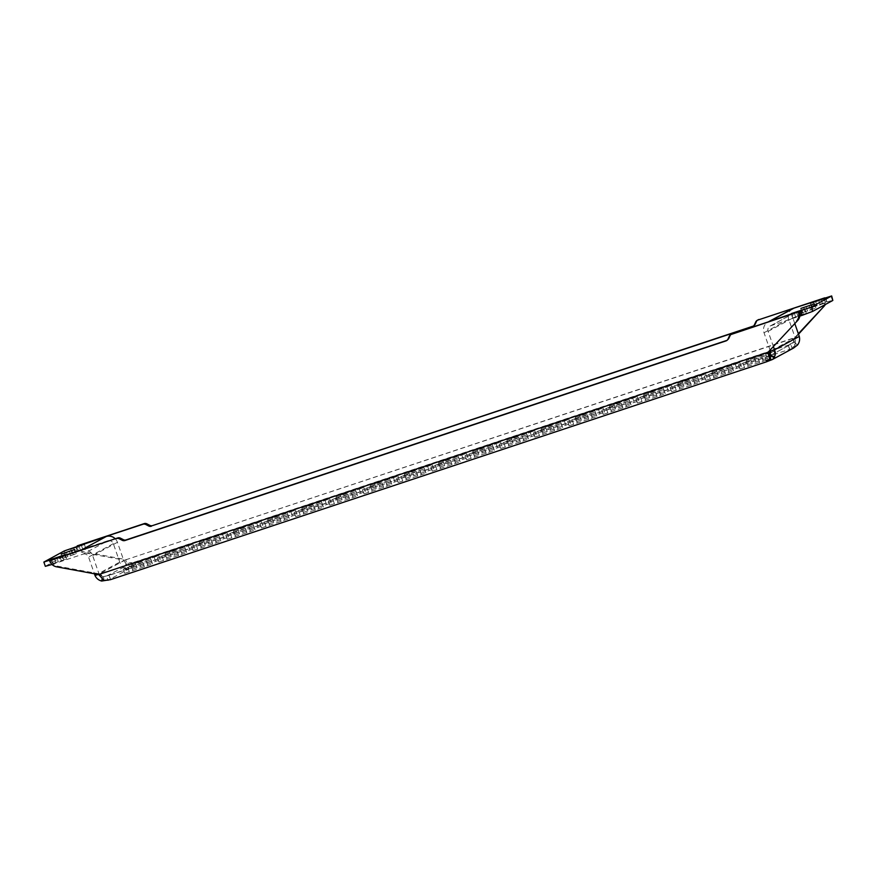 <?xml version="1.0" encoding="UTF-8"?>
<svg xmlns="http://www.w3.org/2000/svg" width="877" height="877" viewBox="0 0 877 877"><rect width="100%" height="100%" fill="white"/><g stroke="black" fill="none" stroke-linecap="round" stroke-linejoin="round"><path stroke-width="0.66" stroke-dasharray="4.38 3.29" d="M713.714 376.123L741.295 366.86L713.714 376.123M720.116 368.888L712.234 371.87L716.662 370.752L739.815 362.607L720.116 368.888L721.596 373.142M706.062 380.267L733.643 371.004L706.062 380.267M712.453 373.032L704.571 376.014L709 374.907L732.152 366.75L712.453 373.032L713.933 377.285M740.243 368.91L767.824 359.647L740.243 368.91M746.634 361.686L738.752 364.657L743.181 363.549L766.334 355.393L746.634 361.686L748.114 365.939M747.906 364.766L775.487 355.503L747.906 364.766M769.118 352.62L746.184 360.699L769.074 353.299M811.97 307.487L825.52 302.916L811.97 307.487M802.389 312.672L815.939 308.101L802.389 312.672M792.808 317.858L806.369 313.286L792.808 317.858M62.695 558.32L76.244 553.749L62.695 558.32M53.113 563.494L66.663 558.934L53.113 563.494M72.265 553.135L85.825 548.563L72.265 553.135M671.87 391.613L699.451 382.35L671.87 391.613M678.272 384.389L670.39 387.36L674.819 386.253L697.971 378.097L678.272 384.389L679.752 388.643M637.689 402.971L665.27 393.707L637.689 402.971M644.091 395.735L636.209 398.717L640.638 397.61L663.79 389.454L644.091 395.735L645.571 399.989M603.508 414.317L631.089 405.053L603.508 414.317M609.91 407.092L602.028 410.063L606.456 408.956L629.609 400.8L609.91 407.092L611.39 411.346M569.326 425.674L596.908 416.411L569.326 425.674M575.729 418.439L567.847 421.42L572.275 420.313L595.428 412.157L575.729 418.439L577.209 422.692M535.145 437.02L562.727 427.757L535.145 437.02M541.548 429.796L533.665 432.767L538.094 431.659L561.247 423.503L541.548 429.796L543.027 434.049M500.964 448.377L528.546 439.114L500.964 448.377M507.355 441.142L499.484 444.124L503.913 443.017L527.066 434.86L507.355 441.142L508.846 445.395M466.783 459.723L494.365 450.46L466.783 459.723M473.174 452.499L465.303 455.47L469.732 454.363L492.885 446.207L473.174 452.499L474.654 456.753M432.602 471.081L460.184 461.817L432.602 471.081M438.993 463.845L431.122 466.827L435.551 465.709L458.704 457.564L438.993 463.845L440.473 468.099M398.421 482.427L426.003 473.163L398.421 482.427M404.812 475.202L396.941 478.173L401.37 477.066L424.523 468.91L404.812 475.202L406.292 479.456M364.24 493.784L391.822 484.521L364.24 493.784M370.631 486.549L362.76 489.53L367.189 488.412L390.342 480.267L370.631 486.549L372.111 490.802M330.059 505.13L357.641 495.867L330.059 505.13M336.45 497.906L328.579 500.877L333.008 499.769L356.161 491.613L336.45 497.906L337.93 502.159M295.878 516.487L323.46 507.224L295.878 516.487M302.269 509.252L294.387 512.234L298.816 511.116L321.969 502.97L302.269 509.252L303.749 513.505M261.686 527.833L289.267 518.57L261.686 527.833M268.088 520.609L260.206 523.58L264.635 522.473L287.788 514.317L268.088 520.609L269.568 524.863M227.505 539.191L255.086 529.927L227.505 539.191M233.907 531.955L226.025 534.937L230.454 533.819L253.606 525.674L233.907 531.955L235.387 536.209M193.324 550.537L220.905 541.273L193.324 550.537M199.726 543.312L191.844 546.283L196.273 545.176L219.425 537.02L199.726 543.312L201.206 547.566M159.143 561.894L186.724 552.631L159.143 561.894M165.545 554.659L157.663 557.64L162.092 556.522L185.244 548.377L165.545 554.659L167.025 558.912M124.962 573.24L152.543 563.977L124.962 573.24M131.364 566.016L123.482 568.987L127.91 567.879L151.063 559.723L131.364 566.016L132.844 570.269M679.532 387.47L707.114 378.206L679.532 387.47M685.935 380.245L678.053 383.216L682.481 382.109L705.634 373.953L685.935 380.245L687.415 384.499M645.351 398.827L672.933 389.563L645.351 398.827M651.754 391.591L643.871 394.573L648.3 393.455L671.453 385.31L651.754 391.591L653.233 395.845M611.17 410.173L638.752 400.91L611.17 410.173M617.572 402.938L609.69 405.919L614.119 404.812L637.272 396.656L617.572 402.938L619.052 407.202M576.989 421.53L604.571 412.267L576.989 421.53M583.391 414.295L575.509 417.266L579.938 416.158L603.091 408.013L583.391 414.295L584.871 418.548M542.808 432.876L570.39 423.613L542.808 432.876M549.199 425.641L541.328 428.623L545.757 427.516L568.91 419.359L549.199 425.641L550.69 429.905M508.627 444.233L536.209 434.97L508.627 444.233M515.018 436.998L507.147 439.969L511.576 438.862L534.729 430.717L515.018 436.998L516.509 441.252M474.446 455.58L502.028 446.316L474.446 455.58M480.837 448.344L472.966 451.326L477.395 450.219L500.548 442.063L480.837 448.344L482.317 452.598M440.265 466.926L467.847 457.673L440.265 466.926M446.656 459.701L438.785 462.672L443.214 461.565L466.367 453.409L446.656 459.701L448.136 463.955M406.084 478.283L433.666 469.02L406.084 478.283M412.475 471.048L404.604 474.029L409.033 472.922L432.186 464.766L412.475 471.048L413.955 475.301M371.903 489.629L399.484 480.377L371.903 489.629M378.294 482.405L370.423 485.376L374.852 484.268L398.005 476.112L378.294 482.405L379.774 486.658M337.722 500.986L365.303 491.723L337.722 500.986M344.113 493.751L336.231 496.733L340.66 495.626L363.812 487.469L344.113 493.751L345.593 498.004M303.541 512.332L331.122 503.069L303.541 512.332M309.932 505.108L302.05 508.079L306.479 506.972L329.631 498.816L309.932 505.108L311.412 509.362M269.349 523.69L296.93 514.426L269.349 523.69M275.751 516.454L267.869 519.436L272.298 518.329L295.45 510.173L275.751 516.454L277.231 520.708M235.168 535.036L262.749 525.772L235.168 535.036M241.57 527.811L233.688 530.782L238.116 529.675L261.269 521.519L241.57 527.811L243.05 532.065M200.986 546.393L228.568 537.13L200.986 546.393M207.389 539.158L199.507 542.139L203.935 541.032L227.088 532.876L207.389 539.158L208.869 543.411M166.805 557.739L194.387 548.476L166.805 557.739M173.207 550.515L165.325 553.486L169.754 552.378L192.907 544.222L173.207 550.515L174.687 554.768M132.624 569.096L160.206 559.833L132.624 569.096M139.015 561.861L131.144 564.843L135.573 563.736L158.726 555.579L139.015 561.861L140.506 566.114M770.894 352.631L773.996 351.249L770.784 352.072M770.357 350.964L790.725 344.398L770.686 355.24M769.085 355.996L106.523 576.025L131.967 562.968L769.6 351.217M793.51 348.092L789.618 349.375L795.121 345.593L793.257 342.414L794.485 337.963L795.636 337.338L795.121 345.593M109.482 579.807L110.601 579.554L108.978 575.411L765.281 357.454L766.761 361.708L110.469 579.664M798.344 333.742L794.485 337.963L126.233 559.647L129.632 566.597C132.274 565.522 133.545 565.731 133.447 567.222L129.072 568.866C124.775 569.03 123.504 568.822 125.279 568.241L126.343 563.955L123.843 560.732L117.43 542.293A9.022 8.638 -118.4 0 0 115.227 538.763M131.967 562.968L133.447 567.222L131.967 562.968C131.682 562.332 130.278 562.486 127.757 563.418L125.082 560.26L83.008 552.521L84.159 551.896A9.022 8.638 61.6 0 1 77.198 545.867M51.984 564.459L82.997 554.154L107.739 540.769A4.506 4.319 -118.4 0 1 113.33 543.663L119.743 562.091C120.675 565.139 122.528 567.189 125.279 568.241L124.523 568.417L126.343 563.955C125.126 564.426 125.543 564.645 127.593 564.613L129.072 568.866L108.003 580.278L106.523 576.025L102.697 576.759L101.71 580.727M793.257 342.414L788.259 345.012L789.749 349.265L133.447 567.222M771.135 360.052L792.205 348.651L790.725 344.398L794.047 342.216L797.434 344.88M769.217 357.092L768.986 355.547L765.281 357.454M766.355 361.598L765.248 357.465M108.978 575.411L103.486 576.551L99.803 573.953L98.652 574.567M104.078 580.431L103.486 576.551M769.041 354.374L768.986 355.547M729.313 336.231L730.464 335.606L729.127 338.489L727.976 339.103M730.464 335.606A3.76 3.596 61.6 0 1 731.966 334.005M769.195 351.644L99.803 573.953L57.718 566.202A9.022 8.638 61.6 0 1 50.767 560.173M727.066 340.331A3.76 3.596 -118.4 0 0 729.127 338.489M128.327 564.393L129.632 566.597M76.069 546.535A9.022 8.638 -118.4 0 0 83.008 552.521M824.172 305.141A9.022 8.638 -118.4 0 0 824.775 297.906M755.755 321.925L756.895 321.3L755.557 324.172L754.406 324.797M756.895 321.3A3.76 3.596 61.6 0 1 758.397 319.699M825.991 297.5A9.022 8.638 61.6 0 1 825.323 304.516M798.508 334.203L795.636 337.338L126.233 559.647L84.159 551.896M753.507 326.014A3.76 3.596 -118.4 0 0 755.557 324.172M770.313 355.525L790.725 344.398M770.708 355.251L771.058 354.648L774.577 357.301M769.655 355.799L770.401 355.021M799.287 336.428L795.176 337.788L794.047 342.216M825.443 297.676L826.934 301.929L795.483 312.376A4.506 4.319 -118.4 0 0 792.863 317.989L794.825 323.624M773.525 346.919L768.12 331.385A4.506 4.319 61.6 0 1 770.74 325.773L799.846 316.104M826.934 301.929L833.15 300.208M792.665 308.693A9.022 8.638 -118.4 0 0 788.763 319.349L795.176 337.788L770.434 351.184M770.214 350.537L764.02 332.745A9.022 8.638 61.6 0 1 768.384 321.859M102.138 578.973L102.587 577.187M95.001 575.487L119.743 562.091L123.843 560.732L99.101 574.128L102.697 576.759M98.071 574.468L99.101 574.128L92.688 555.689A9.022 8.638 61.6 0 0 82.427 549.66M64.306 550.92L65.797 555.174L45.648 566.082L44.168 561.828M65.797 555.174L76.299 551.205L74.808 546.952M107.739 540.769L76.299 551.205M82.997 554.154A4.506 4.319 61.6 0 1 88.577 557.048L94.409 573.788M754.297 357.542L755.777 361.795M815.709 301.732L817.046 305.569M806.127 306.917L807.465 310.754M796.557 312.102L797.884 315.939M66.433 552.565L67.77 556.402M56.852 557.739L58.189 561.576M76.014 547.38L77.351 551.216M150.614 558.737L152.094 562.99M135.573 563.736L137.053 567.989M154.056 556.873L155.547 561.127M184.795 547.38L186.275 551.633M169.754 552.378L171.234 556.632M188.248 545.516L189.728 549.769M218.976 536.033L220.456 540.287M203.935 541.032L205.415 545.286M222.429 534.17L223.909 538.423M253.157 524.676L254.637 528.941M238.116 529.675L239.596 533.929M256.61 522.813L258.09 527.066M287.338 513.33L288.818 517.583M272.298 518.329L273.777 522.582M290.791 511.466L292.271 515.72M321.519 501.973L322.999 506.237M306.479 506.972L307.97 511.225M324.972 500.109L326.452 504.363M355.7 490.627L357.191 494.88M340.66 495.626L342.151 499.879M359.153 488.763L360.633 493.017M389.881 479.28L391.372 483.534M374.852 484.268L376.332 488.522M393.334 477.406L394.814 481.659M424.073 467.923L425.553 472.177M409.033 472.922L410.513 477.176M427.516 466.06L428.996 470.313M458.254 456.577L459.734 460.831M443.214 461.565L444.694 465.819M461.697 454.703L463.177 458.956M492.435 445.22L493.915 449.473M477.395 450.219L478.875 454.472M495.878 443.356L497.358 447.61M526.617 433.874L528.097 438.127M511.576 438.862L513.056 443.115M530.059 431.999L531.539 436.253M560.798 422.517L562.278 426.77M545.757 427.516L547.237 431.769M564.24 420.653L565.731 424.906M594.979 411.17L596.459 415.424M579.938 416.158L581.418 420.412M598.421 409.296L599.912 413.549M629.16 399.813L630.64 404.067M614.119 404.812L615.599 409.066M632.613 397.95L634.093 402.203M663.341 388.467L664.821 392.721M648.3 393.455L649.78 397.709M666.794 386.593L668.274 390.846M697.522 377.11L699.002 381.363M682.481 382.109L683.961 386.362M700.975 375.246L702.455 379.5M142.951 562.881L144.431 567.134M127.91 567.879L129.39 572.133M146.404 561.017L147.884 565.27M177.132 551.534L178.612 555.788M162.092 556.522L163.571 560.776M180.585 549.671L182.065 553.924M211.313 540.177L212.793 544.431M196.273 545.176L197.753 549.43M214.766 538.314L216.246 542.567M245.494 528.831L246.974 533.084M230.454 533.819L231.934 538.072M248.947 526.967L250.427 531.221M279.675 517.474L281.155 521.727M264.635 522.473L266.115 526.726M283.128 515.61L284.608 519.864M313.856 506.128L315.347 510.381M298.816 511.116L300.307 515.369M317.31 504.264L318.789 508.517M348.037 494.771L349.528 499.024M333.008 499.769L334.488 504.023M351.491 492.907L352.971 497.16M382.229 483.424L383.709 487.678M367.189 488.412L368.669 492.677M385.672 481.561L387.152 485.814M416.411 472.067L417.89 476.321M401.37 477.066L402.85 481.32M419.853 470.204L421.333 474.457M450.592 460.721L452.072 464.974M435.551 465.709L437.031 469.973M454.034 458.857L455.514 463.111M484.773 449.364L486.253 453.617M469.732 454.363L471.212 458.616M488.215 447.5L489.695 451.754M518.954 438.018L520.434 442.271M503.913 443.017L505.393 447.27M522.396 436.154L523.887 440.407M553.135 426.66L554.615 430.914M538.094 431.659L539.574 435.913M556.577 424.797L558.068 429.05M587.316 415.314L588.796 419.568M572.275 420.313L573.755 424.567M590.769 413.451L592.249 417.704M621.497 403.957L622.977 408.222M606.456 408.956L607.936 413.21M624.95 402.094L626.43 406.347M655.678 392.611L657.158 396.864M640.638 397.61L642.117 401.863M659.131 390.747L660.611 395.001M689.859 381.254L691.339 385.518M674.819 386.253L676.299 390.506M693.312 379.39L694.792 383.644M795.483 312.376L770.74 325.773M768.12 331.385L792.863 317.989M764.02 332.745L788.763 319.349M50.132 560.524L51.217 563.637M113.33 543.663L88.577 557.048M117.43 542.293L92.688 555.689M56.577 566.827L57.718 566.202M81.462 545.527L82.811 549.397M79.116 546.349L80.596 550.603M73.646 548.158L75.126 552.411M62.311 555.897L63.659 559.767M59.954 556.709L61.434 560.973M54.484 558.528L55.964 562.782M71.892 550.712L73.24 554.582M69.535 551.534L71.015 555.788M64.065 553.343L65.545 557.597M794.189 312.881L795.669 317.134M799.649 311.072L801.139 315.325M802.006 310.25L803.354 314.119M803.76 307.695L805.239 311.949M809.23 305.887L810.71 310.14M811.587 305.064L812.935 308.934M813.341 302.51L814.821 306.764M818.811 300.701L820.291 304.955M821.168 299.879L822.516 303.749M765.884 354.407L767.364 358.66M769.546 353.135L770.817 356.796M750.844 359.406L752.334 363.659M758.221 358.561L759.712 362.815M761.674 356.687L763.154 360.94M743.181 363.549L744.672 367.803M724.04 369.908L725.52 374.161M727.493 368.044L728.973 372.297M709 374.907L710.491 379.16M731.703 365.764L733.183 370.017M735.156 363.889L736.636 368.143M716.662 370.752L718.142 375.005M130.903 565.018L132.394 569.272M158.726 555.579L160.206 559.833M165.095 553.672L166.575 557.925M192.907 544.222L194.387 548.476M199.276 542.315L200.756 546.568M227.088 532.876L228.568 537.13M233.457 530.969L234.937 535.222M261.269 521.519L262.749 525.772M267.638 519.612L269.118 523.865M295.45 510.173L296.93 514.426M301.82 508.265L303.299 512.519M329.631 498.816L331.122 503.069M336.001 496.908L337.481 501.173M363.812 487.469L365.303 491.723M370.182 485.562L371.662 489.815M398.005 476.112L399.484 480.377M404.363 474.205L405.843 478.469M432.186 464.766L433.666 469.02M438.544 462.859L440.024 467.112M466.367 453.409L467.847 457.673M472.725 451.502L474.205 455.766M500.548 442.063L502.028 446.316M506.906 440.155L508.386 444.409M534.729 430.717L536.209 434.97M541.087 428.809L542.578 433.063M568.91 419.359L570.39 423.613M575.268 417.452L576.759 421.705M603.091 408.013L604.571 412.267M609.46 406.106L610.94 410.359M637.272 396.656L638.752 400.91M643.641 394.749L645.121 399.002M671.453 385.31L672.933 389.563M677.822 383.402L679.302 387.656M705.634 373.953L707.114 378.206M123.24 569.173L124.731 573.426M151.063 559.723L152.543 563.977M157.432 557.816L158.912 562.069M185.244 548.377L186.724 552.631M191.614 546.47L193.093 550.723M219.425 537.02L220.905 541.273M225.795 535.113L227.275 539.366M253.606 525.674L255.086 529.927M259.976 523.766L261.456 528.02M287.788 514.317L289.267 518.57M294.157 512.409L295.637 516.663M321.969 502.97L323.46 507.224M328.338 501.063L329.818 505.316M356.161 491.613L357.641 495.867M362.519 489.706L363.999 493.959M390.342 480.267L391.822 484.521M396.7 478.36L398.18 482.613M424.523 468.91L426.003 473.163M430.881 467.002L432.361 471.256M458.704 457.564L460.184 461.817M465.062 455.656L466.542 459.91M492.885 446.207L494.365 450.46M499.243 444.299L500.734 448.553M527.066 434.86L528.546 439.114M533.424 432.953L534.915 437.206M561.247 423.503L562.727 427.757M567.616 421.596L569.096 425.849M595.428 412.157L596.908 416.411M601.797 410.25L603.277 414.503M629.609 400.8L631.089 405.053M635.978 398.892L637.458 403.146M663.79 389.454L665.27 393.707M670.16 387.546L671.639 391.8M697.971 378.097L699.451 382.35M109.11 575.301L110.601 579.554M788.127 345.11L789.618 349.375M797.522 344.88L795.406 343.28M770.072 326.058L794.814 312.661M754.056 325.784L752.904 326.397M727.625 340.09L726.474 340.714M84.345 544.31L85.825 548.563M70.631 548.991L72.122 553.244M65.183 554.681L66.663 558.934M51.48 559.362L52.96 563.615M74.764 549.495L76.244 553.749M61.061 554.176L62.541 558.43M791.175 313.714L792.655 317.967M804.878 309.033L806.369 313.286M800.756 308.529L802.236 312.782M814.459 303.848L815.939 308.101M810.337 303.343L811.817 307.597M824.04 298.662L825.52 302.916M773.996 351.249L775.487 355.503M746.184 360.699L747.664 364.953M766.334 355.393L767.824 359.647M738.522 364.843L740.002 369.096M732.152 366.75L733.643 371.004M704.341 376.189L705.821 380.443M739.815 362.607L741.295 366.86M712.003 372.045L713.483 376.299"/><path stroke-width="1.32" d="M810.491 303.234L824.04 298.662L810.491 303.234M800.909 308.419L814.459 303.848L800.909 308.419M791.328 313.593L804.878 309.033L791.328 313.593M61.215 554.056L74.764 549.495L61.215 554.056M51.633 559.241L65.183 554.681L51.633 559.241M70.785 548.881L84.345 544.31L70.785 548.881M117.715 537.941L49.616 560.798L117.715 537.941A3.76 3.596 61.6 0 1 120.489 538.182L119.338 538.796A3.76 3.596 -118.4 0 0 116.564 538.566M145.779 524.49A3.76 3.596 -118.4 0 0 142.995 524.26L77.198 545.867L144.146 523.635A3.76 3.596 61.6 0 1 146.93 523.865L145.779 524.49L148.641 525.97L149.781 525.345L146.93 523.865M769.074 353.299L770.894 352.631M770.784 352.072L769.118 352.62M770.686 355.24L769.085 355.996M732.514 333.775L731.374 334.389A3.76 3.596 -118.4 0 0 730.815 334.63L731.966 334.005A3.76 3.596 61.6 0 1 732.514 333.775L799.462 311.532A9.022 8.638 61.6 0 1 797.719 320.456L768.055 352.269L769.567 359.427C766.838 360.261 765.906 361.017 766.761 361.708L772.418 359.504L774.577 357.301L773.92 357.783L770.401 355.021L770.214 350.537M94.409 573.788L95.001 575.487C96.295 578.338 98.509 580.19 101.633 581.045L109.482 579.807M108.003 580.278L107.794 579.664M766.355 361.598L766.509 360.995M770.313 355.525L769.655 355.799L771.135 360.052M769.567 359.427L769.195 351.644M797.719 320.456L768.055 352.269L98.652 574.567L104.078 580.431L110.316 579.719L766.662 361.752M731.374 334.389L799.462 311.532M730.815 334.63A3.76 3.596 -118.4 0 0 729.313 336.231L727.976 339.103A3.76 3.596 61.6 0 1 725.915 340.945L124.983 540.517A3.76 3.596 61.6 0 1 122.199 540.276L123.35 539.662L120.489 538.182M123.35 539.662A3.76 3.596 -118.4 0 0 126.124 539.892L124.983 540.517M727.022 340.342L126.124 539.892M122.199 540.276L119.338 538.796M49.616 560.798A9.022 8.638 -118.4 0 0 56.577 566.827L98.652 574.567M796.568 321.081A9.022 8.638 -118.4 0 0 798.322 312.157M824.775 297.906A9.022 8.638 -118.4 0 0 824.753 297.851L757.805 320.083A3.76 3.596 -118.4 0 0 755.755 321.925L754.406 324.797A3.76 3.596 61.6 0 1 752.356 326.639L753.409 326.069M824.753 297.851L757.805 320.083M149.781 525.345A3.76 3.596 -118.4 0 0 152.565 525.586L752.356 326.639M151.414 526.211A3.76 3.596 61.6 0 1 148.641 525.97M825.323 304.516A9.022 8.638 61.6 0 1 824.15 306.15L798.344 333.742M823.01 306.775A9.022 8.638 -118.4 0 0 824.172 305.141M757.246 320.324L758.397 319.699A3.76 3.596 61.6 0 1 758.956 319.458M824.15 306.15L798.508 334.203M753.453 326.036L152.565 525.586M794.825 323.624L799.287 336.428C800.054 339.531 799.484 342.381 797.566 344.979L793.51 348.092M769.655 355.799L770.401 355.021M773.92 357.783C775.476 355.382 775.674 352.718 774.534 349.813L770.434 351.184M768.384 321.859A9.022 8.638 61.6 0 1 769.261 321.508L811.203 307.103L831.67 295.955L794.003 308.123A9.022 8.638 -118.4 0 0 792.665 308.693L768.296 321.892M811.203 307.103L812.694 311.357L832.832 300.449L831.352 296.196M812.694 311.357L802.192 315.325L800.701 311.072M799.846 316.104L802.192 315.325M831.67 295.955L832.832 300.449M799.287 336.428L774.534 349.813L773.525 346.919M101.633 581.045L102.138 578.973M95.001 575.487L99.101 574.128M115.227 538.763A9.022 8.638 -118.4 0 0 106.26 536.516L64.306 550.92L43.85 562.069L81.517 549.901A9.022 8.638 61.6 0 1 82.427 549.66M51.217 563.637L51.984 564.459M51.557 564.602L45.33 566.323L43.85 562.069M142.995 524.26L144.146 523.635M769.6 351.217L770.357 350.964M769.261 321.508L794.003 308.123M106.26 536.516L81.517 549.901M725.915 340.945L726.978 340.375M769.337 352.543L769.546 353.135M772.516 359.46L793.575 348.048"/></g></svg>
